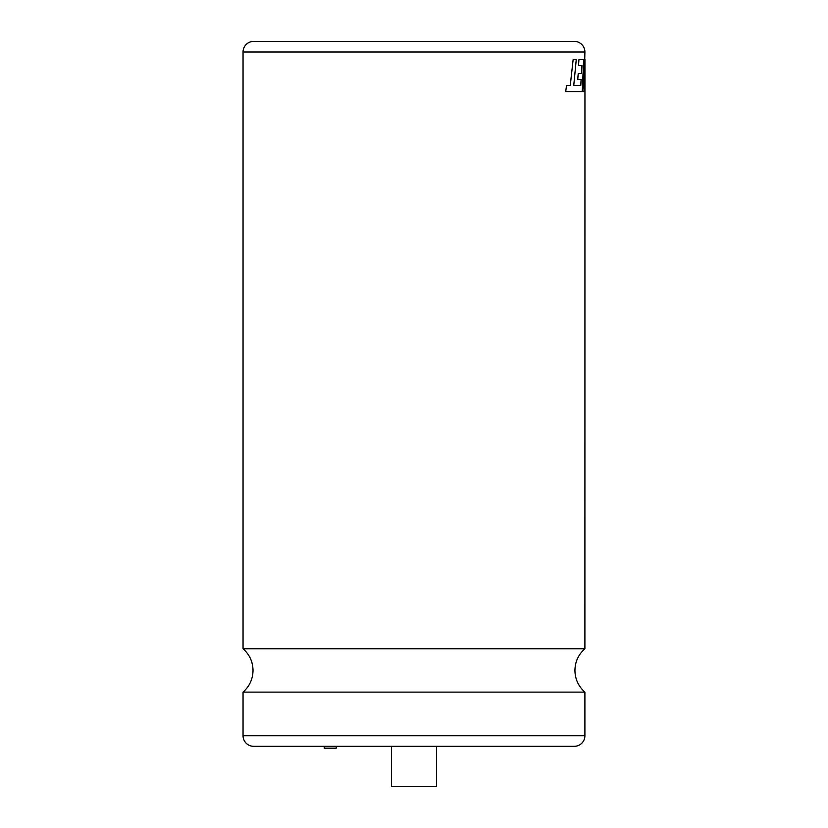 <?xml version="1.0" encoding="UTF-8"?>
<svg xmlns="http://www.w3.org/2000/svg" width="828" height="828" viewBox="0 0 828 828"><rect width="100%" height="100%" fill="white"/><g stroke="black" fill="none" stroke-linecap="round" stroke-linejoin="round"><path stroke-width="1.24" d="M584.133 85.915L584.899 51.998A10.598 10.598 0 0 0 574.301 41.4L253.647 41.4A10.598 10.598 0 0 0 243.049 51.998L243.049 648.759L584.899 648.759L584.951 59.512L584.071 88.182L584.713 59.512L584.082 59.512L582.902 91.566L584.496 91.566L584.951 68.662L584.941 91.566M336.251 746.318L336.251 748.17L324.214 748.17L324.214 746.318M391.447 746.318L391.447 786.6L436.501 786.6L436.501 746.318M581.121 79.498L580.749 85.46M578.234 73.578L577.706 79.498L581.173 79.498L580.801 85.46L573.763 85.377L576.257 59.512L573.152 59.512L570.285 85.377L566.528 85.377L565.71 91.566L582.26 91.566L583.647 59.512L578.958 59.512L578.493 65.609L581.96 65.609L581.525 73.578L578.234 73.578L577.758 79.498M581.908 65.609L581.473 73.578M578.958 59.512L578.493 65.609M566.528 85.377L565.71 91.566M573.152 59.512L570.244 85.377M584.899 75.483L584.889 91.566M584.082 59.512L582.902 91.566M243.049 735.719L584.899 735.719A10.598 10.598 0 0 1 574.301 746.318L253.647 746.318A10.598 10.598 0 0 1 243.049 735.719L243.049 692.115L584.899 692.115C578.42 686.34 575.087 679.115 574.922 670.432C575.087 661.758 578.42 654.524 584.899 648.759M584.899 735.719L584.899 692.115M584.899 51.998L243.049 51.998M243.049 648.759C249.528 654.524 252.861 661.758 253.026 670.432C252.861 679.115 249.528 686.34 243.049 692.115"/></g></svg>
